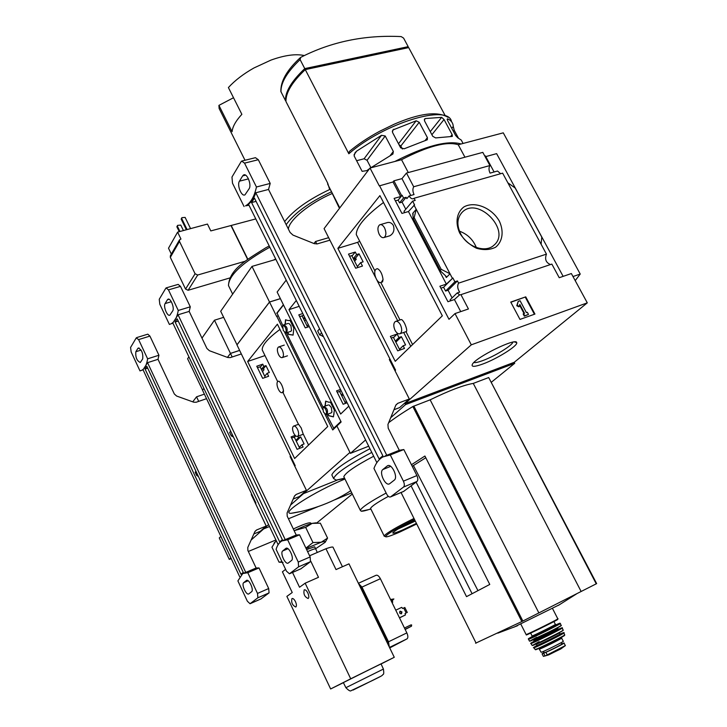 <?xml version="1.0" encoding="UTF-8"?>
<svg xmlns="http://www.w3.org/2000/svg" width="727" height="727" viewBox="0 0 727 727"><rect width="100%" height="100%" fill="white"/><g stroke="black" fill="none" stroke-linecap="round" stroke-linejoin="round"><path stroke-width="1.09" d="M400.15 333.675C398.387 334.329 396.688 333.211 395.052 330.312C393.289 326.159 393.389 323.224 395.343 321.507C397.096 320.843 398.796 321.961 400.441 324.851C402.204 329.022 402.104 331.957 400.15 333.675L406.529 331.476C407.102 330.385 406.475 327.704 404.621 323.424C402.949 320.489 401.74 319.217 401.004 319.598L395.97 321.298M384.147 237.475C382.42 238.147 380.775 237.102 379.212 234.348C377.368 229.914 377.513 226.742 379.658 224.825C381.375 224.152 383.011 225.188 384.583 227.942C386.437 232.386 386.291 235.566 384.147 237.475L389.845 235.775C393.589 233.558 394.752 230.095 393.334 225.37C391.499 222.626 389.19 221.79 386.4 222.862L380.466 224.588M358.629 239.165L356.294 234.585C356.384 226.67 365.454 215.974 383.502 202.497M381.421 282.267L382.584 281.894L383.056 279.459L381.421 282.267C377.131 284.939 371.951 270.998 376.477 268.945L377.549 268.699C380.412 270.371 382.257 273.961 383.056 279.459M550.493 264.555C545.922 262.665 544.578 259.185 546.459 254.123L458.583 283.139C457.129 285.766 457.492 288.764 459.664 292.136L457.119 292.981L459.646 294.817L454.42 299.533L447.95 301.714L439.89 286.238L446.36 284.112L452.876 277.959L443.606 287.274L445.578 291.054L448.086 290.237L452.085 297.906M403.14 345.788L405.575 344.916L401.377 336.701L398.941 337.564L397.133 334.011L390.363 336.383L397.733 350.85L404.494 348.433L403.14 345.788L399.505 349.342M457.119 292.981L450.149 299.806L450.667 300.796M458.583 283.139L457.428 280.94L448.086 290.237M401.377 336.701L395.861 342.19M457.428 280.94L454.884 281.776L445.578 291.054M398.941 337.564L395.334 341.154M454.884 281.776L452.876 277.959M397.133 334.011L393.543 337.628M440.889 288.156L443.606 287.274M391.171 337.973L393.416 337.383M404.675 212.638L404.003 211.348L412.627 201.143L414.581 204.869L408.456 211.539L401.94 213.429L394.107 198.389L400.622 196.563L402.14 195.281L398.142 200.116L399.559 202.842L402.086 202.151L405.784 209.24M360.692 262.611L363.137 261.838L359.047 253.841L356.603 254.595L355.294 252.033L348.497 254.123L355.667 268.218L362.464 266.073L360.692 262.611L357.339 266.573M402.14 195.281L403.567 198.017L399.559 202.842M403.567 198.017L406.129 197.299L402.086 202.151M359.047 253.841L355.576 258.021L356.221 259.294L354.612 261.22M356.603 254.595L353.286 258.603M353.331 258.703L355.576 258.021M355.294 252.033L351.977 256.049M395.397 200.87L398.142 200.116M349.542 256.186L351.823 255.731M412.627 201.143L415.199 200.407L414.072 198.262L413.59 198.616C412 199.243 410.51 198.353 409.119 195.936L406.847 198.662L406.129 197.299M413.99 205.032L416.226 209.303L412.754 213.347L413.2 214.192M446.36 284.112L408.456 211.539M445.26 275.515L446.314 277.532L450.004 273.788L441.225 269.344L414.181 217.6L416.226 209.303L452.294 278.15M400.622 196.563L392.998 181.959L379.312 185.903L370.016 168.028L401.54 159.704C427.839 146.127 446.741 141.129 458.246 144.728L503.275 132.841L580.228 274.052L575.202 280.613M401.549 195.445L393.907 180.832L392.998 181.959M459.755 233.176C454.966 222.771 456.647 212.411 463.89 206.941C474.658 200.861 491.625 207.695 499.304 221.053C504.084 231.241 502.666 241.564 495.587 247.235C490.016 249.952 483.664 250.297 476.548 248.261C469.615 244.817 464.017 239.792 459.755 233.176M546.459 254.123L502.63 173.144L414.072 198.262M459.055 295.017L460.936 294.653L468.433 308.966L455.011 313.582L448.995 319.317L379.503 185.649M460.727 311.619L454.42 299.533M394.988 370.706L395.579 370.152L324.078 228.623L370.016 168.028M500.649 173.708L497.513 171.018L490.062 173.117C488.708 170.218 488.662 167.692 489.916 165.538L413.681 186.757C412.536 188.938 412.645 191.537 414.036 194.554L409.119 195.936M410.791 195.463L401.967 178.624L393.907 180.832M587.289 302.85L514.216 362.31L405.021 403.594L471.296 344.825L587.289 302.85L571.358 273.543L559.227 277.714L551.857 264.092L460.936 294.653M461.127 143.964C447.514 140.057 425.431 145.891 394.888 161.458M329.34 188.493L327.704 183.149L285.947 101.526C285.702 92.674 292.145 82.033 305.276 69.601L408.683 47.6L445.178 115.584M305.276 69.601L348.833 153.779L349.287 151.498C358.075 144.21 368.189 137.467 379.63 131.287C368.216 137.458 358.138 144.173 349.396 151.425L349.287 151.498M369.534 168.664L366.853 170.609L362.128 171.336L354.131 155.914L355.058 152.715L356.712 151.071L381.511 135.313L385.21 135.976L393.343 151.48L392.925 154.015L370.697 167.855M404.176 148.781L400.659 147.854L392.498 132.359L392.807 129.997L416.18 120.791L419.234 122.272L427.412 137.648L427.312 139.766L404.176 148.781M435.637 137.921L432.729 136.285L424.559 120.955L424.577 118.964L425.304 118.546L441.643 117.356L444.052 119.528L452.149 134.622L452.367 136.331L451.885 136.476L435.637 137.921M463.054 143.464L461.3 140.102L457.728 137.757L455.547 135.367L447.487 120.346L447.55 118.792C451.122 120.373 453.021 122.872 453.239 126.289L454.211 130.26L458.401 138.048M330.094 188.938L338.982 207.44M330.031 189.029L331.73 192.128M408.001 47.746L408.183 46.664L403.585 38.095L401.177 36.595C364.763 34.796 331.267 41.721 300.696 57.378L300.097 59.596L304.758 68.611C291.636 81.051 285.202 91.702 285.457 100.562L280.867 91.547C280.522 81.233 286.983 69.956 300.242 57.733M307.521 69.129L307.285 68.674L405.92 47.718L406.157 48.146M390.681 417.752L405.539 404.621L405.021 403.594M337.864 248.343L379.921 195.599L442.334 315.827L395.234 361.319L337.864 248.343L357.593 242.345L375.459 277.278M455.011 313.582L471.296 344.825M563.143 276.369L496.623 153.633L485.79 156.596M489.916 165.538L482.81 152.37L406.484 173.044L413.681 186.757M494.096 171.981L485.391 155.86L484.782 156.023M406.484 173.044L401.967 178.624M441.225 269.344L440.198 270.717L445.624 275.842L446.314 277.532M414.181 217.6L413.263 218.663L440.271 270.335M413.263 218.663L412.754 213.347M507.855 182.804L515.198 188.039L541.769 237.075L541.106 244.227M519.978 319.426L510.754 302.068L525.748 296.852L534.945 314.064L519.978 319.426M408.292 172.553L401.54 159.704M464.944 157.205L458.246 144.728M572.985 276.551L580.228 274.052M482.746 364.036C497.059 358.874 518.36 345.507 516.688 342.608C516.452 337.273 475.24 357.52 472.305 364.427C471.196 367.071 474.676 366.944 482.746 364.036M460.691 233.867C456.547 225.179 457.019 218.009 462.108 212.348C477.721 195.645 511.708 230.586 494.006 245.153C485.754 253.278 467.234 247.107 460.691 233.867M459.446 231.168C467.461 234.139 473.086 239.592 476.321 247.516M525.748 296.852L510.863 302.259M517.179 305.376L518.206 301.396L516.752 305.749L518.887 306.812L519.314 306.44L517.179 305.376L516.752 305.749M518.206 301.396L520.078 300.742L526.403 312.61L527.339 312.283L528.493 314.437L524.321 316.145L524.749 315.772L523.594 313.61L523.167 313.982L524.321 316.145M528.493 314.437L524.749 315.772M523.594 313.61L524.53 313.273L519.832 304.44L519.314 306.44M519.623 305.24L524.003 313.464M534.409 314.255L525.321 297.234M285.929 100.462L285.457 100.562M408.183 46.664L304.758 68.611M306.939 69.247L307.285 68.674M370.906 167.701L367.044 160.276L364.091 158.777L356.621 160.712M402.376 149.026L400.804 146.045L398.923 144.555M473.895 362.491C475.358 362.855 478.321 362.219 482.773 360.583C494.542 356.339 512.144 345.607 512.898 342.135M359.711 241.264L357.593 242.345M340.5 389.445L336.528 390.899L343.153 404.257L347.124 402.776M346.388 401.304L345.098 402.558M343.099 394.679L341.817 395.951M345.143 402.522L344.48 401.313M342.626 393.725L341.345 394.997M340.999 390.454L339.727 391.735M337.164 392.198L339.618 391.517M302.795 313.546L298.797 314.855L305.267 327.886L309.257 326.559M304.622 317.226L303.45 318.635L305.067 318.117M303.441 314.855L302.278 316.272L303.45 318.635M299.633 316.536L302.123 316M308.293 324.624L307.103 326.032M305.113 322.016L304.686 321.025L305.831 319.653M368.698 446.214L350.414 453.366L336.901 425.995L341.136 421.969L277.132 292.036L286.193 280.122M354.331 258.394L354.085 259.348M332.294 193.464C309.657 203.115 288.864 220.236 288.392 229.087M425.795 457.746L412.227 466.28M411.1 485.881L466.516 596.64L489.762 584.444L424.922 456.02L411.446 464.735M477.93 590.588L413.554 465.743M416.117 482.101L472.059 593.677M475.576 643.213L521.841 621.549L596.658 583.617L488.689 377.54L596.249 583.836M388.663 422.696C395.125 417.78 403.185 412.391 412.845 406.529L430.148 399.832C449.195 390.544 463.562 385.074 473.268 383.411L488.689 377.54M405.539 404.621L514.725 363.282L491.561 382.075M350.414 453.366L365.59 439.944M233.512 97.736L218.927 105.37L219.127 108.477L221.362 112.939M299.206 306.331L288.982 309.638L296.298 300.469M288.982 309.638L340.654 414.045L348.806 406.175M316.799 243.981L315.545 241.491L328.677 237.674M313.991 243.536L315.545 241.491M514.725 363.282L514.216 362.31M304.286 55.543C295.744 53.671 284.63 55.197 270.926 60.114L253.987 67.947C243.481 73.872 234.948 80.406 228.396 87.558L241.864 114.33C235.83 120.855 232.567 126.643 232.086 131.687L218.927 105.37M329.722 189.493C308.657 199.407 293.635 210.112 284.639 221.599M331.412 191.837C309.466 202.115 294.39 213.066 286.184 224.67M430.148 399.832L538.871 612.925M473.268 383.411L581.137 591.496M559.699 604.61L513.716 627.274M561.698 643.868L564.007 643.004C565.969 642.559 551.211 650.129 545.904 652.283L542.06 653.782L544.06 652.41M565.315 645.603L545.514 655.809L543.396 656.372L542.06 653.782M561.644 638.133L563.225 641.223C565.842 640.651 542.533 652.301 541.124 652.273L541.07 652.164M561.099 642.695L561.78 644.022C563.852 643.586 545.386 652.81 544.25 652.782L544.205 652.692M351.714 255.531L357.829 267.536M393.334 337.228L399.886 350.078M321.561 332.802L319.689 334.938L317.699 330.949L319.571 328.804M393.961 409.737L399.623 407.593L409.319 398.987L397.742 403.34L395.924 404.975M376.859 462.636L248.498 204.251C251.551 201.788 253.987 197.971 255.804 192.773L386.773 455.284L399.287 450.304L403.821 449.54L416.889 475.576C418.08 478.284 418.116 480.238 417.007 481.438L403.558 491.461M390.054 359.256L389.318 359.52L409.319 398.987M242.209 160.949L255.441 157.686L258.312 159.722L270.208 183.422L268.517 189.447L290.082 232.449L292.99 235.103L314.328 243.672L317.254 243.881L329.94 240.174M268.517 189.447L255.804 192.773M397.742 403.34L395.806 405.23L387.945 424.432L388.2 428.194L399.287 450.304M242.664 175.889L239.456 181.168C236.711 185.085 241.6 197.108 244.999 194.809L249.088 188.784C251.915 184.885 246.971 172.653 243.527 175.007L242.664 175.889L245.553 175.152M244.072 206.541L232.495 183.195L231.977 177.034L241.137 161.639L241.682 161.076L244.536 163.139L256.449 186.993C254.368 196.617 250.715 202.906 245.499 205.868L248.979 205.232M403.821 449.54L390.299 454.948L403.394 481.156C404.585 483.891 404.639 485.854 403.54 487.045L390.535 496.923C389.245 497.359 387.945 496.405 386.646 494.051L373.951 468.452C375.941 463.044 378.921 459.2 382.893 456.919L390.299 454.948M385.183 455.884L386.773 455.284M270.208 183.422L256.449 186.993M387.182 466.007L382.829 469.542C378.758 472.359 385.437 486.527 389.563 483.791L394.234 480.165C398.432 477.394 391.653 462.981 387.491 465.798L388.318 465.544M254.441 198.089L382.856 455.811L379.112 458.937L251.578 202.551L254.441 198.089M256.068 201.361L251.578 202.551M323.251 336.192L319.689 334.938M297.67 436.327C296.38 436.763 295.053 435.709 293.69 433.156C292.254 429.712 292.199 427.367 293.526 426.122C294.817 425.686 296.143 426.74 297.507 429.284C298.942 432.738 298.997 435.082 297.67 436.327L303.241 434.237L301.196 427.921L298.57 424.268L293.844 426.013M263.383 352.304L262.202 349.869C262.056 345.098 267.981 338.282 279.977 329.413M282.44 392.498L283.403 392.162L283.475 390.463L282.44 392.498C279.413 394.443 274.879 382.784 278.105 381.366L278.477 381.23M278.977 381.239C281.058 383.029 282.558 386.11 283.475 390.463M295.162 435.373L291.073 436.918L297.098 449.322L303.059 447.032L301.95 444.76L299.279 447.378M301.95 444.76L304.095 443.943L300.669 436.891L296.298 441.244M299.46 447.196L298.206 445.178M300.669 436.891L298.524 437.709L295.862 440.353M298.524 437.709L297.825 436.273M295.78 435.927L294.39 437.327M291.6 437.999L294.29 437.118M267.182 373.278L269.335 372.524L265.982 365.636L263.828 366.372L262.756 364.163L256.767 366.217L262.656 378.349L268.636 376.259L267.182 373.278L264.71 376.204M265.982 365.636L263.483 368.634L264.019 369.734L262.638 371.388L263.383 373.487M263.828 366.372L261.366 369.334M261.375 369.343L263.483 368.634M262.756 364.163L260.302 367.135M257.449 367.617L260.166 366.862M278.005 315.845L276.605 316.418L269.535 302.05L236.975 344.898L295.198 465.68L294.726 466.134M290.536 505.092L303.45 493.642L303.232 493.179L303.45 493.642L337.255 480.084L303.45 493.642L349.941 452.421L336.901 425.995L332.739 429.957L324.705 413.645M322.779 409.728L284.484 331.966M282.603 328.15L276.742 316.245M304.886 318.172L304.804 318.68M255.786 218.918L210.803 230.913L207.459 224.07L177.615 232.122L168.51 248.207L171.336 254.096M231.268 225.615L247.825 259.248M177.615 232.122L180.959 239.065L179.524 239.865L179.487 241.428L195.09 273.77L197.717 275.015L188.111 290.282L185.539 289.073L170.318 257.349L170.354 255.804L179.469 239.946M245.253 261.22L197.717 275.015M188.111 290.282L229.796 277.968M247.653 361.483L277.396 324.178L327.741 426.531L294.626 458.51L247.653 361.483L264.982 355.585M280.413 298.661L269.535 302.05M237.029 344.825L220.699 311.265L251.987 266.409L275.887 259.394M236.947 344.852L269.508 301.996L251.987 266.409M269.508 301.996L280.386 298.606M332.448 476.185L331.83 474.931C333.957 469.742 346.661 461 369.943 448.723M275.669 258.948L273.516 260.093M371.779 452.412C348.478 464.689 335.747 473.386 333.584 478.52L336.174 480.129L344.725 478.539M373.678 456.229C355.485 465.853 345.525 472.668 343.816 476.676L344.298 477.657M386.146 493.042C370.406 501.539 361.801 507.282 360.301 510.29L361.21 511.199C362.837 511.335 366.035 510.572 370.815 508.909M388.363 496.359C377.522 502.302 371.588 506.31 370.561 508.391L370.852 508.982M413.981 518.46C396.742 526.975 386.791 532.8 384.129 535.935L385.019 536.426M414.49 519.478C397.106 528.066 387.418 533.763 385.437 536.571C385.846 537.517 390.599 536.017 399.696 532.091L416.725 523.967M414.817 520.141C402.722 526.03 395.406 530.228 392.871 532.737C392.407 533.872 395.788 532.891 403.012 529.783L416.426 523.349M397.978 529.047L415.29 521.086M231.113 225.852L247.625 259.394M190.574 228.632L185.121 217.4L181.895 217.673L181.187 219.1L186.357 229.768M181.895 217.673L181.187 219.1M181.623 218.318L187.075 229.578M183.422 230.559L180.769 225.088L177.579 225.37L176.87 226.779L179.242 231.686M177.579 225.37L176.87 226.779M177.297 226.015L179.951 231.495M186.321 229.705L185.476 230.005M278.514 354.54C277.014 350.914 276.987 348.415 278.423 347.043C279.686 346.588 280.976 347.588 282.294 350.032C283.794 353.676 283.83 356.175 282.394 357.539C281.122 357.993 279.822 356.993 278.514 354.54M328.459 402.131L325.66 401.113L325.005 406.129M328.422 402.149L330.449 402.185L334.365 410.101L333.439 416.871L328.649 415.717L327.859 414.117M334.011 428.739L326.632 414.554M323.151 407.474L286.365 332.802M282.967 325.914L277.005 312.983M288.11 320.552L285.52 319.771L285.057 324.406M288.083 320.571L290.018 320.38L293.835 328.086L293.09 335.12L288.583 334.429L287.583 332.393M302.005 315.772L307.63 327.095M339.527 391.344L345.507 403.385M325.823 401.15L325.178 406.066M333.947 412.627L333.957 414.299M328.031 414.054L328.822 415.653L333.448 416.771M331.058 412.936L331.948 412.045L331.285 407.365L329.058 404.948M285.684 319.789L285.229 324.351M287.756 332.339L288.755 334.375L293.099 335.038M290.618 331.403L291.554 330.521L290.909 325.623L288.91 323.415M283.266 330.403L282.758 326.541C284.384 322.97 288.137 333.066 284.848 332.148L283.266 330.403M282.985 325.85L283.675 324.851C286.92 326.25 287.892 328.877 286.602 332.721L284.83 332.139L285.729 332.757M323.433 412L322.915 408.31C324.515 404.666 328.631 414.808 325.187 413.908L323.433 412M323.088 407.72L323.806 406.575C327.186 407.929 328.25 410.555 327.005 414.435L325.169 413.899M255.495 503.475L255.922 503.057L202.533 390.226L203.905 388.418M351.75 492.842L334.42 499.94L351.75 492.842M317.972 506.674L288.437 518.769L317.972 506.674M251.115 540.043L263.683 528.902L263.483 528.465L263.683 528.902L269.517 526.512L263.683 528.902L268.59 524.549M232.186 356.975L230.477 353.44L227.469 357.402M239.646 350.432L230.477 353.44M202.588 390.154L187.584 358.747L188.911 356.848M201.97 338.119L214.465 320.207L223.643 317.345M202.506 390.181L203.887 388.372M227.424 357.384L230.459 353.395L214.465 320.207M230.459 353.395L239.628 350.387M344.952 478.993C313.891 491.834 280.195 513.516 290.873 513.344L300.042 511.644M260.102 366.726L265.3 377.422M294.244 437.009L299.733 448.314M232.322 434.655L231.259 435.873L229.632 432.456L230.686 431.229M293.199 499.004L299.524 496.468L306.43 490.334L296.207 494.424L294.58 495.887M278.141 544.668L172.826 323.006L178.06 314.791L285.22 539.634L296.225 535.036L299.542 534.808L310.147 556.937L310.456 561.698L300.914 568.787M290.673 456.32L290.091 456.538L306.43 490.334M166.41 287.819L178.151 284.393L180.487 286.365L190.292 306.812L189.184 311.41L206.931 348.478L209.394 350.705L227.76 357.511L230.305 357.602L241.355 353.949M189.184 311.41L178.06 314.791M296.207 494.424L294.471 496.114L287.092 512.953L287.21 516.197L296.225 535.036M167.401 299.788L165.102 303.568C163.075 306.403 167.383 316.881 169.864 315.145L172.699 310.92C174.789 308.103 170.427 297.479 167.919 299.251L167.401 299.788L169.091 299.279M169.4 324.451L159.822 304.268L159.24 299.279L165.811 288.237L166.138 287.901L168.455 289.882L178.26 310.456C177.079 317.317 174.744 321.734 171.263 323.715L169.4 324.451M299.542 534.808L287.647 539.788L298.261 562.053L298.606 566.824L289.446 573.785L286.447 571.149L276.096 549.33C277.314 545.259 279.277 542.46 281.967 540.915L287.647 539.788M283.321 540.297L285.22 539.634M190.292 306.812L178.26 310.456M285.775 548.458L282.703 550.957C279.786 552.92 285.329 565.033 288.237 563.043L291.509 560.499C294.508 558.581 288.883 546.295 285.956 548.34L286.411 548.194M177.179 318.853L282.349 539.725L279.704 541.933L175.134 322.052L177.179 318.853M178.251 321.098L175.134 322.052M231.259 435.873L233.476 437.081M275.915 539.979L248.343 551.466M231.213 558.6L229.278 559.408L230.913 557.954M220.863 536.426L219.272 537.944L229.278 559.408M198.707 401.368L196.554 396.824L204.387 394.143M192.755 401.831L196.554 396.824M352.322 494.024L316.908 522.84M306.067 548.431L321.243 542.224C324.605 541.206 325.887 541.251 325.105 542.342L315.618 548.749M306.612 549.567L314.627 546.795M283.048 562.38L279.059 562.18L281.985 561.753M305.913 548.103L312.973 542.569L321.243 542.224L327.568 538.107L325.223 542.178M307.585 551.611C312.819 549.294 315.536 548.431 315.745 549.003L317.272 552.475M307.857 549.012L308.848 548.594M274.279 542.833L275.56 541.524L271.953 547.195L279.059 562.18M327.568 538.107L320.353 523.186L312.156 523.367L305.667 527.366L294.88 530.456M312.973 542.569L305.667 527.366M293.326 528.983C304.086 523.958 309.929 522.013 310.856 523.131L311.111 523.676M294.162 530.728C301.596 527.157 307.594 524.712 312.156 523.367L316.054 522.831M275.56 541.524L276.351 540.897M309.584 555.773L325.969 548.74L336.019 569.577L348.987 563.852L394.27 657.29L350.714 678.8L305.158 583.19L299.542 587.243L292.518 572.449M342.444 566.742L333.139 547.486C333.275 546.577 330.885 546.995 325.969 548.74M343.398 682.662L330.64 688.969L286.874 596.385L292.236 592.514L282.421 571.813L285.593 569.35M399.859 617.714L405.448 614.942L405.093 613.552L406.202 613.025L403.73 607.972L402.631 608.49L401.731 607.363L395.752 610.18M390.608 599.657L391.399 599.293L392.771 602.101L391.98 602.474M392.007 602.529L392.771 602.101M375.986 575.339L376.068 575.284C377.467 574.857 378.903 576.002 380.385 578.719L406.847 632.899C408.129 635.871 408.192 637.861 407.02 638.869L389.854 647.857M411.646 624.938L410.873 624.929L411.491 626.183L411.646 624.938M405.184 629.491L411.491 626.183L405.075 629.282M404.466 628.019L410.873 624.929M381.075 663.969L394.27 657.29M345.888 687.697L343.362 682.589L370.506 669.058L381.048 663.915L383.42 669.058C383.956 672.784 383.82 674.583 383.002 674.456C381.857 675.683 383.529 675.056 373.205 680.136L351.205 690.614C350.459 691.55 348.687 690.568 345.888 687.697L383.42 669.058M330.64 688.969L350.714 678.8M307.848 593.005C309.02 595.776 309.111 597.612 308.139 598.512C304.577 596.858 303.268 593.968 304.222 589.833C305.358 589.506 306.567 590.56 307.848 593.005M295.48 601.665C296.616 604.373 296.725 606.164 295.798 607.027C292.363 605.382 291.082 602.556 291.972 598.539C293.063 598.23 294.226 599.275 295.48 601.665M310.792 561.244L318.49 577.311L305.158 583.19M359.347 585.226L361.301 587.516L387.8 642.177L388.454 645.285M358.493 583.472L361.973 587.08L388.5 641.796L389.318 647.075M405.121 629.364L406.384 628.764L405.139 629.409M401.213 613.852L401.386 612.243L399.841 611.407M406.202 613.025L404.984 613.652M407.293 612.525L404.821 607.481L403.73 607.972M401.958 611.916L401.477 613.761C399.586 613.624 399.15 612.761 400.159 611.171L401.958 611.916M405.448 614.942L399.468 617.786M391.426 599.357L393.889 598.966L392.035 600.602M392.071 600.675L392.825 600.229M197.453 474.467L196.653 475.376L195.154 472.186L195.954 471.269M253.85 533.954L260.266 531.319L266.209 526.039L256.567 529.983L255.023 531.373M239.646 576.665L143.055 369.743L147.563 362.664L245.744 572.413L256.113 568.005L259.003 567.941L268.69 588.534L269.063 592.887L260.902 598.948M251.778 494.315L251.251 494.524L266.209 526.039M136.712 337.592L147.808 334.166L149.926 336.092L158.931 355.23L158.023 359.311L174.326 393.979L176.616 396.042L193.782 402.204L196.163 402.249L206.541 398.678M158.023 359.311L147.563 362.664M256.567 529.983L254.913 531.582L247.798 547.431L247.871 550.475L256.113 568.005M137.83 348.46L135.849 351.723C135.367 357.302 136.849 360.892 140.293 362.491L142.701 358.874C143.219 353.267 141.729 349.66 138.248 348.042L139.166 348.042M139.984 370.906L131.169 351.995L130.578 347.442L136.24 337.919L138.612 339.591L147.626 358.829C146.718 364.763 144.809 368.562 141.892 370.216L139.984 370.906M259.003 567.941L247.798 572.712L257.503 593.423L257.885 597.785L250.043 603.737L247.362 601.22L237.893 580.9L242.773 573.548L247.798 572.712M243.863 573.049L245.744 572.413M158.931 355.23L147.626 358.829M246.335 580.528L243.699 582.663C241.182 584.335 246.289 595.631 248.788 593.904L251.578 591.733C254.159 590.106 248.988 578.647 246.48 580.428L246.826 580.31M146.845 366.272L243.245 572.376L240.973 574.266L145.082 369.025L146.845 366.272M147.735 368.171L145.082 369.025M196.653 475.376L198.407 476.512M451.54 121.7C448.777 103.516 384.11 122.936 348.833 153.779M300.097 59.596C287.038 72.1 280.667 82.842 280.985 91.82M448.041 117.311C437.336 110.958 419.37 113.267 394.116 124.244L379.63 131.287M389.89 155.969L393.343 151.48M367.044 160.276L385.21 135.976M364.091 158.777L381.511 135.313M354.049 154.733L356.712 151.071M424.941 140.747L427.412 137.648M400.804 146.045L419.234 122.272M398.505 143.755L416.18 120.791M392.289 131.269L393.843 129.197M450.676 136.394L452.149 134.622M431.883 134.704L444.052 119.528M430.257 131.651L441.643 117.356M424.268 119.882L425.304 118.546M453.366 131.296L454.211 130.26M451.767 128.315L453.248 126.507M447.105 119.346L447.55 118.792M376.922 280.14L397.678 320.716M403.676 332.457L410.773 346.316M412.845 406.529L521.841 621.549M413.836 406.039L522.867 621.04M547.304 655.045L545.904 652.283M545.068 655.963L543.669 653.209M552.502 608.472L557.791 618.795C561.408 617.614 527.938 634.289 526.121 634.571L526.075 634.48M557.554 619.413C561.226 618.441 515.061 640.978 528.756 633.481M553.938 621.585L555.364 624.375C558.009 623.566 533.473 635.798 532.1 635.971L532.055 635.898M554.183 625.774C567.905 619.695 527.357 640.014 531.946 636.916M556.909 624.384L555.828 624.875C576.611 615.678 512.408 647.43 532.128 636.588L528.456 639.215M559.735 623.303L560.208 623.512C563.861 622.412 530.383 639.106 528.52 639.306L529.447 641.032M560.263 623.621L561.117 625.384C564.734 624.339 531.419 640.96 529.51 641.141L555.019 629.182L561.18 625.484M560.853 625.72C563.498 624.856 550.421 631.708 539.27 637.025C527.766 642.404 526.884 642.495 536.644 637.306M557.736 627.737L557.763 628.582C560.499 627.81 535.517 640.269 534.091 640.396L534.045 640.305M557.809 628.673L558.082 629.2C560.817 628.437 535.835 640.896 534.4 641.014L534.363 640.923M556.537 630.264C570.122 624.484 523.322 647.612 536.153 640.333M560.072 628.501L558.154 629.346C578.874 620.331 514.752 652.019 534.418 641.078L530.855 643.44M562.216 627.937C565.779 626.965 532.882 643.377 530.937 643.54L532.146 645.385M562.271 628.064L563.052 630.109C566.524 629.209 534.191 645.349 532.219 645.503L537.498 643.513C548.867 638.251 562.207 631.327 563.08 630.454L563.125 630.227M562.898 630.4C564.961 629.855 552.084 636.634 541.442 641.668C530.483 646.739 529.71 646.739 539.134 641.687M559.354 632.663L559.363 632.69C562.026 631.99 537.889 644.04 536.481 644.113L536.435 644.013M559.408 632.781L559.999 633.926C562.662 633.244 538.525 645.294 537.108 645.349L537.053 645.249M558.799 634.807C570.895 629.827 527.202 651.41 538.498 644.84M562.334 633.081L560.054 634.053C579.81 625.611 518.478 655.908 537.117 645.385C530.156 649.402 535.317 646.866 533.872 647.793L533.772 647.693M563.943 632.781C567.296 631.972 535.863 647.666 533.872 647.793L535.127 649.402M563.988 632.917L564.543 634.871C567.778 634.135 537.217 649.393 535.217 649.52L542.824 646.648L561.653 637.188L564.597 635.007M563.879 635.507C570.459 633.326 530.301 653.146 536.035 649.256M561.553 637.243L561.598 638.033C564.188 637.425 540.888 649.057 539.498 649.066L539.452 648.966M565.388 645.612L560.671 649.002L547.976 655.091M564.579 646.103L555.891 650.71M416.889 475.576L403.394 481.156M417.007 481.438L403.54 487.045M403.958 491.261L390.681 496.823M258.312 159.722L244.536 163.139M248.47 178.869L239.456 181.168M390.69 466.361L382.829 469.542M323.024 335.738L322.461 336.374M179.487 241.428L170.318 257.349M195.09 273.77L185.539 289.073M269.208 245.953L265.691 247.852C245.526 260.557 229.487 269.453 228.469 285.538L229.941 288.564M269.835 247.207C242.645 262.365 228.86 275.142 228.469 285.538L232.649 294.126M276.833 313.455L283.512 304.931M333.502 428.494L340.881 421.46M310.147 556.937L298.261 562.053M310.456 561.698L298.606 566.824M301.232 568.65L289.528 573.721M180.487 286.365L168.455 289.882M171.318 301.714L165.102 303.568M287.974 548.731L282.703 550.957M387.8 642.177L387.109 642.504M361.301 587.516L360.61 587.834M406.993 638.879L389.49 647.421L407.02 638.869M406.847 632.899L388.5 641.796M380.385 578.719L361.973 587.08M353.022 690.087L381.021 676.183M268.69 588.534L257.503 593.423M269.063 592.887L257.885 597.785M261.147 598.839L250.115 603.692M149.926 336.092L138.612 339.591M141.102 350.069L135.849 351.723M248.134 580.764L243.699 582.663M356.294 234.585L374.987 271.107M380.803 282.485L399.986 319.944M405.984 331.657L412.591 344.562M327.568 182.877L327.759 184.367L339.791 207.895M462.108 212.348L461.209 213.32M446.169 276.433L446.423 276.923M413.054 218.763L440.198 270.717M514.416 341.926L516.688 342.608M401.059 492.515L476.103 643.141M219.127 108.477L245.008 160.258M497.831 633.153L517.406 625.783M558.391 605.382L576.447 593.959M565.333 645.594L564.052 643.104M520.841 624.157L526.121 634.571L526.948 634.707L550.039 623.612L557.845 618.877M530.646 633.108L532.1 635.971L531.928 636.943M555.401 624.448L555.973 624.984M533.436 639.751L534.354 641.396M536.426 643.995L536.962 645.83L538.507 644.84M538.88 648.439L541.124 652.273M544.25 652.782L543.532 651.365M561.271 648.62L548.721 654.873L545.514 655.809M353.713 259.457L355.957 258.776M403.812 491.361L390.535 496.923M248.852 204.969L245.499 205.868M244.372 174.798L243.527 175.007M387.954 465.607L387.491 465.798M262.202 349.869L277.705 381.684M282.894 392.344L298.47 424.295M303.268 434.128L308.575 445.033M331.83 474.931L333.584 478.52M344.571 478.212L336.174 480.129M343.816 476.676L360.301 510.29M370.924 509.118L361.21 511.199M370.561 508.391L384.129 535.935M385.437 536.571L384.083 536.108M284.257 345.107L278.823 346.915M287.465 355.83L282.394 357.539M276.86 313.073L283.403 304.722M282.758 326.541L283.067 325.614M286.602 332.721L290.945 331.303M284.003 324.751L288.019 323.451M303.641 319.053L305.267 318.526M325.187 413.908L326.087 414.481M322.915 408.31L323.188 407.356M327.005 414.435L331.321 412.845M324.078 406.475L328.131 404.994M290.873 513.344C306.83 511.036 330.294 504.22 350.714 490.743M261.456 369.516L263.565 368.798M301.151 568.705L289.446 573.785M172.917 323.206L171.263 323.715M282.258 562.325L279.722 562.153M315.663 548.84L314.773 546.986M274.352 542.733L273.997 543.242M376.068 575.284L358.402 583.272M261.075 598.884L250.043 603.737M143.092 369.825L141.892 370.216"/></g></svg>
